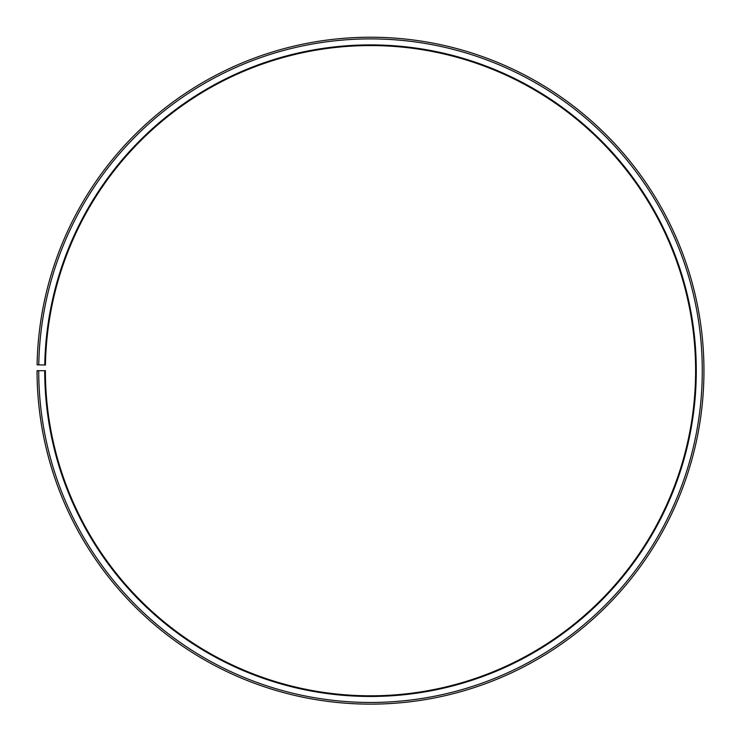 <?xml version="1.0" encoding="UTF-8"?>
<svg xmlns="http://www.w3.org/2000/svg" width="741" height="741" viewBox="0 0 741 741"><rect width="100%" height="100%" fill="white"/><g stroke="black" fill="none" stroke-linecap="round" stroke-linejoin="round"><path stroke-width="1.11" d="M695.614 370.685A325.114 325.114 0 0 0 373.334 45.581A325.114 325.114 0 0 0 45.433 365.007L44.766 364.998A325.781 325.781 0 0 1 373.344 44.914A325.781 325.781 0 0 1 696.281 370.685A325.781 325.781 0 0 1 370.5 696.466A325.781 325.781 0 0 1 44.719 370.685L45.386 370.685A325.114 325.114 0 0 0 370.5 695.799A325.114 325.114 0 0 0 695.614 370.685M38.764 364.887L37.096 364.859A333.45 333.45 0 0 1 373.408 37.245A333.45 333.45 0 0 1 703.95 370.685A333.45 333.45 0 0 1 370.5 704.135A333.45 333.45 0 0 1 37.05 370.685L38.717 370.685A331.783 331.783 0 0 0 370.5 702.468A331.783 331.783 0 0 0 702.283 370.685A331.783 331.783 0 0 0 373.399 38.912A331.783 331.783 0 0 0 38.764 364.887L44.766 364.998M38.717 370.685L44.719 370.685"/></g></svg>
